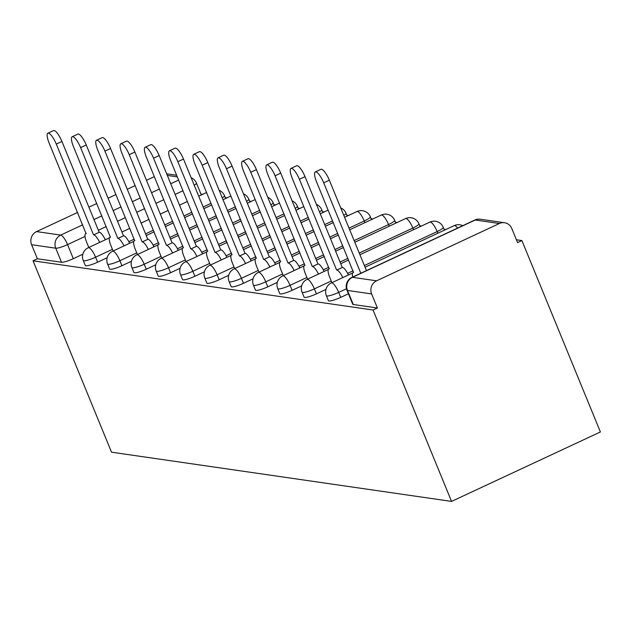 <?xml version="1.0" encoding="UTF-8"?>
<svg xmlns="http://www.w3.org/2000/svg" width="632" height="632" viewBox="0 0 632 632"><rect width="100%" height="100%" fill="white"/><g stroke="black" fill="none" stroke-linecap="round" stroke-linejoin="round"><path stroke-width="0.95" d="M328.411 300.698A9.946 1.667 -22.3 0 0 328.932 300.974A9.946 1.667 -22.3 0 0 340.727 297.38L338.681 292.387A9.946 1.667 157.7 0 1 326.886 295.989A9.946 1.667 157.7 0 1 326.365 295.713L328.411 300.698M304.103 297.182A9.946 1.667 -22.3 0 0 304.616 297.459A9.946 1.667 -22.3 0 0 316.419 293.856L314.373 288.871A9.946 1.667 157.7 0 1 302.57 292.466A9.946 1.667 157.7 0 1 302.057 292.189L304.103 297.182M279.786 293.659A9.946 1.667 -22.3 0 0 280.308 293.935A9.946 1.667 -22.3 0 0 292.103 290.341L290.056 285.348A9.946 1.667 157.7 0 1 278.262 288.95A9.946 1.667 157.7 0 1 277.74 288.674L279.786 293.659M255.478 290.143A9.946 1.667 -22.3 0 0 256 290.42A9.946 1.667 -22.3 0 0 267.794 286.817L265.748 281.833A9.946 1.667 157.7 0 1 253.953 285.427A9.946 1.667 157.7 0 1 253.432 285.151L255.478 290.143M231.17 286.62A9.946 1.667 -22.3 0 0 231.691 286.896A9.946 1.667 -22.3 0 0 243.486 283.302L241.44 278.309A9.946 1.667 157.7 0 1 229.645 281.912A9.946 1.667 157.7 0 1 229.124 281.635L231.17 286.62M206.862 283.104A9.946 1.667 -22.3 0 0 207.383 283.381A9.946 1.667 -22.3 0 0 219.178 279.779L217.132 274.794A9.946 1.667 157.7 0 1 205.337 278.388A9.946 1.667 157.7 0 1 204.815 278.112L206.862 283.104M182.545 279.581A9.946 1.667 -22.3 0 0 183.067 279.858A9.946 1.667 -22.3 0 0 194.869 276.263L192.823 271.27A9.946 1.667 157.7 0 1 181.021 274.873A9.946 1.667 157.7 0 1 180.499 274.596L182.545 279.581M158.237 276.065A9.946 1.667 -22.3 0 0 158.758 276.342A9.946 1.667 -22.3 0 0 170.553 272.74L168.507 267.755A9.946 1.667 157.7 0 1 156.712 271.349A9.946 1.667 157.7 0 1 156.191 271.073L158.237 276.065M133.929 272.542A9.946 1.667 -22.3 0 0 134.45 272.827A9.946 1.667 -22.3 0 0 146.245 269.224L144.199 264.231A9.946 1.667 157.7 0 1 132.404 267.834A9.946 1.667 157.7 0 1 131.883 267.557L133.929 272.542M109.62 269.027A9.946 1.667 -22.3 0 0 110.142 269.303A9.946 1.667 -22.3 0 0 121.936 265.701L119.89 260.716A9.946 1.667 157.7 0 1 108.096 264.318A9.946 1.667 157.7 0 1 107.574 264.034L109.62 269.027M85.312 265.511A9.946 1.667 -22.3 0 0 85.834 265.788A9.946 1.667 -22.3 0 0 97.628 262.185L95.582 257.192A9.946 1.667 157.7 0 1 83.787 260.795A9.946 1.667 157.7 0 1 83.266 260.518L85.312 265.511M85.02 236.455L67.553 244.608A9.946 1.667 157.7 0 1 55.75 248.202L31.6 244.71L37.367 258.764L33.03 260.795L373.054 310.02L451.548 501.413L600.4 431.956L521.906 240.563L516.407 239.765M445.773 229.542L444.067 229.29M421.457 226.019L419.759 225.774M397.149 222.504L395.45 222.251M372.841 218.98L371.134 218.735M348.532 215.465L346.826 215.22M324.224 211.941L322.518 211.696M299.908 208.426L298.209 208.181M275.599 204.902L273.901 204.657M251.291 201.387L249.585 201.142M226.983 197.863L225.276 197.619M202.675 194.348L200.968 194.103M33.03 260.795L111.524 452.188L451.548 501.413M521.906 240.563L517.568 242.585L511.802 228.523A9.946 9.433 98.2 0 0 504.541 222.733A9.946 9.433 98.2 0 0 499.399 223.507L376.585 280.813A9.946 9.433 98.2 0 0 371.624 293.935L347.474 290.436A9.946 1.667 157.7 0 1 346.952 290.159L352.719 304.221A9.946 1.667 157.7 0 0 353.241 304.498L347.474 290.436A9.946 9.433 98.2 0 1 352.435 277.314L376.585 280.813M373.054 310.02L377.391 307.997L371.624 293.935M82.847 254.222L73.32 258.67L67.553 244.608A9.946 2.67 65 0 0 60.712 235.08L82.666 224.842M154.358 176.62L146.466 180.302M135.169 185.579L127.277 189.26M115.972 194.53L108.08 198.211M96.775 203.488L88.883 207.17M77.586 212.447L36.561 231.588L60.712 235.08A9.946 9.433 98.2 0 0 55.75 248.202L61.517 262.264A9.946 1.667 -22.3 0 0 73.32 258.67M31.6 244.71A9.946 9.433 -81.8 0 1 36.561 231.588M348.437 293.777L340.727 297.38M325.946 289.417L316.419 293.856M301.638 285.893L292.103 290.341M277.322 282.378L267.794 286.817M253.013 278.854L243.486 283.302M228.705 275.339L219.178 279.779M204.397 271.815L194.869 276.263M180.088 268.3L170.553 272.74M155.772 264.776L146.245 269.224M131.464 261.261L121.936 265.701M107.156 257.738L97.628 262.185M377.391 307.997L353.241 304.498M37.367 258.764L61.517 262.264M99.698 242.396A9.946 2.67 -115 0 0 93.734 234.843L99.374 232.213A9.946 2.67 65 0 1 105.339 239.765M93.504 234.812L56.303 144.104A11.439 3.073 -115 0 0 47.882 133.226L53.523 130.587A11.439 3.073 65 0 1 61.944 141.473L99.145 232.181M47.882 133.226A11.439 3.073 -115 0 0 49.13 143.069L86.102 233.737A9.946 2.67 -115 0 0 85.612 233.8A9.946 2.67 -115 0 0 86.703 242.356L88.804 247.483M124.006 245.919A9.946 2.67 -115 0 0 118.042 238.367L123.69 235.728A9.946 2.67 65 0 1 129.647 243.28M117.813 238.327L80.612 147.619A11.439 3.073 -115 0 0 72.19 136.741L77.831 134.11A11.439 3.073 65 0 1 86.252 144.989L123.453 235.697M72.19 136.741A11.439 3.073 -115 0 0 73.438 146.585L110.41 237.261A9.946 2.67 -115 0 0 109.921 237.316A9.946 2.67 -115 0 0 111.011 245.88L113.112 250.999M148.315 249.435A9.946 2.67 -115 0 0 142.358 241.882L147.999 239.252A9.946 2.67 65 0 1 153.955 246.804M142.121 241.851L104.92 151.143A11.439 3.073 -115 0 0 96.499 140.257L102.139 137.626A11.439 3.073 65 0 1 110.56 148.512L147.762 239.22M96.499 140.257A11.439 3.073 -115 0 0 97.755 150.108L134.719 240.776A9.946 2.67 -115 0 0 134.237 240.839A9.946 2.67 -115 0 0 135.319 249.395L137.421 254.522M172.623 252.958A9.946 2.67 -115 0 0 166.666 245.406L172.307 242.767A9.946 2.67 65 0 1 178.264 250.319M166.429 245.366L129.228 154.658A11.439 3.073 -115 0 0 120.807 143.78L126.447 141.149A11.439 3.073 65 0 1 134.869 152.028L172.07 242.735M120.807 143.78A11.439 3.073 -115 0 0 122.063 153.623L159.027 244.3A9.946 2.67 -115 0 0 158.545 244.355A9.946 2.67 -115 0 0 159.635 252.918L161.737 258.038M196.931 256.474A9.946 2.67 -115 0 0 190.975 248.921L196.615 246.29A9.946 2.67 65 0 1 202.58 253.843M190.738 248.89L153.536 158.182A11.439 3.073 -115 0 0 145.123 147.296L150.764 144.665A11.439 3.073 65 0 1 159.177 155.551L196.386 246.259M145.123 147.296A11.439 3.073 -115 0 0 146.371 157.147L183.335 247.815A9.946 2.67 -115 0 0 182.853 247.878A9.946 2.67 -115 0 0 183.944 256.434L186.045 261.561M221.247 259.997A9.946 2.67 -115 0 0 215.283 252.445L220.923 249.806A9.946 2.67 65 0 1 226.888 257.358M215.054 252.405L177.853 161.697A11.439 3.073 -115 0 0 169.431 150.819L175.072 148.188A11.439 3.073 65 0 1 183.493 159.066L220.694 249.774M169.431 150.819A11.439 3.073 -115 0 0 170.68 160.662L207.652 251.338A9.946 2.67 -115 0 0 207.162 251.394A9.946 2.67 -115 0 0 208.252 259.957L210.353 265.077M245.556 263.512A9.946 2.67 -115 0 0 239.591 255.96L245.24 253.329A9.946 2.67 65 0 1 251.196 260.882M239.362 255.928L202.161 165.221A11.439 3.073 -115 0 0 193.74 154.334L199.38 151.704A11.439 3.073 65 0 1 207.802 162.59L245.003 253.298M193.74 154.334A11.439 3.073 -115 0 0 194.988 164.186L231.96 254.854A9.946 2.67 -115 0 0 231.478 254.917A9.946 2.67 -115 0 0 232.56 263.473L234.662 268.592M269.864 267.036A9.946 2.67 -115 0 0 263.907 259.483L269.548 256.845A9.946 2.67 65 0 1 275.505 264.397M263.67 259.444L226.469 168.736A11.439 3.073 -115 0 0 218.048 157.858L223.689 155.227A11.439 3.073 65 0 1 232.11 166.105L269.311 256.813M218.048 157.858A11.439 3.073 -115 0 0 219.304 167.701L256.268 258.377A9.946 2.67 -115 0 0 255.786 258.433A9.946 2.67 -115 0 0 256.868 266.996L258.97 272.115M294.172 270.551A9.946 2.67 -115 0 0 288.216 262.999L293.856 260.368A9.946 2.67 65 0 1 299.813 267.921M287.979 262.967L250.778 172.26A11.439 3.073 -115 0 0 242.356 161.373L248.005 158.743A11.439 3.073 65 0 1 256.418 169.629L293.619 260.337M242.356 161.373A11.439 3.073 -115 0 0 243.612 171.217L280.576 261.893A9.946 2.67 -115 0 0 280.095 261.956A9.946 2.67 -115 0 0 281.185 270.512L283.286 275.631M318.481 274.075A9.946 2.67 -115 0 0 312.524 266.522L318.165 263.884A9.946 2.67 65 0 1 324.129 271.436M312.287 266.483L275.086 175.775A11.439 3.073 -115 0 0 266.672 164.897L272.313 162.266A11.439 3.073 65 0 1 280.734 173.144L317.935 263.852M266.672 164.897A11.439 3.073 -115 0 0 267.921 174.74L304.885 265.416A9.946 2.67 -115 0 0 304.403 265.472A9.946 2.67 -115 0 0 305.493 274.035L307.594 279.154M342.797 277.59A9.946 2.67 -115 0 0 336.832 270.038L342.473 267.407A9.946 2.67 65 0 1 348.437 274.96M336.603 270.006L299.402 179.298A11.439 3.073 -115 0 0 290.981 168.412L296.621 165.781A11.439 3.073 65 0 1 305.043 176.668L342.244 267.375M290.981 168.412A11.439 3.073 -115 0 0 292.229 178.256L329.201 268.932A9.946 2.67 -115 0 0 328.711 268.995A9.946 2.67 -115 0 0 329.801 277.551L331.903 282.67M360.801 273.245L323.71 182.814A11.439 3.073 -115 0 0 315.289 171.936L320.93 169.305A11.439 3.073 65 0 1 329.351 180.183L366.442 270.615M315.289 171.936A11.439 3.073 -115 0 0 316.537 181.779L353.509 272.455A9.946 2.67 -115 0 0 353.027 272.51A9.946 2.67 -115 0 0 352.759 276.998M499.399 223.507L475.248 220.007L352.435 277.314A9.946 2.67 -115 0 0 351.945 277.377A9.946 9.946 0 0 0 346.952 290.159M183.011 190.73L175.119 194.411M163.822 199.688L155.93 203.37M144.625 208.639L136.733 212.32M125.428 217.598L117.536 221.279M106.239 226.556L98.347 230.238M93.971 219.565L101.863 215.883M113.16 210.606L121.06 206.925M132.357 201.655L140.249 197.974M151.554 192.697L159.446 189.015M170.743 183.738L178.635 180.057M177.331 176.881L167.338 175.435M346.494 288.745L338.681 292.387A9.946 2.67 -115 0 0 331.84 282.867A9.946 2.67 65 0 0 331.358 282.931A9.946 9.946 0 0 0 326.365 295.713M437.865 233.232L437.178 231.565L364.356 265.543M353.059 270.82L347.616 273.356M331.223 281.011L314.373 288.871A9.946 2.67 -115 0 0 307.531 279.352A9.946 2.67 65 0 0 307.049 279.407A9.946 9.946 0 0 0 302.057 292.189M413.557 229.708L412.87 228.041L359.245 253.069M347.94 258.346L340.048 262.027M328.751 267.297L323.308 269.84M306.907 277.488L290.056 285.348A9.946 2.67 -115 0 0 283.223 275.829A9.946 2.67 65 0 0 282.741 275.892A9.946 9.946 0 0 0 277.74 288.674M389.249 226.193L388.562 224.526L354.125 240.595M342.828 245.864L334.936 249.553M323.631 254.822L315.739 258.504M304.434 263.781L298.999 266.317M282.599 273.972L265.748 281.833A9.946 2.67 -115 0 0 258.915 272.313A9.946 2.67 65 0 0 258.425 272.368A9.946 9.946 0 0 0 253.432 285.151M364.933 222.669L364.253 221.002L349.006 228.12M337.709 233.39L329.817 237.071M318.512 242.348L310.62 246.03M299.323 251.307L291.431 254.988M280.126 260.258L274.683 262.801M258.291 270.449L241.44 278.309A9.946 2.67 -115 0 0 234.606 268.79A9.946 2.67 65 0 0 234.117 268.853A9.946 9.946 0 0 0 229.124 281.635M332.59 220.916L324.698 224.597M313.401 229.874L305.509 233.556M294.204 238.825L286.312 242.514M275.015 247.784L267.123 251.465M255.818 256.742L250.375 259.278M233.982 266.933L217.132 274.794A9.946 2.67 -115 0 0 210.29 265.274A9.946 2.67 65 0 0 209.808 265.329A9.946 9.946 0 0 0 204.815 278.112M308.282 217.4L300.39 221.082M289.085 226.351L281.193 230.032M269.896 235.309L262.003 238.991M250.699 244.268L242.807 247.949M231.51 253.219L226.066 255.763M209.666 263.41L192.823 271.27A9.946 2.67 -115 0 0 185.982 261.751A9.946 2.67 65 0 0 185.5 261.814A9.946 9.946 0 0 0 180.499 274.596M283.973 213.877L276.081 217.558M264.776 222.835L256.884 226.517M245.587 231.786L237.695 235.475M226.39 240.745L218.498 244.426M207.201 249.703L201.758 252.239M185.358 259.894L168.507 267.755A9.946 2.67 -115 0 0 161.674 258.235A9.946 2.67 65 0 0 161.192 258.291A9.946 9.946 0 0 0 156.191 271.073M259.665 210.361L251.773 214.043M240.468 219.312L232.576 222.993M221.279 228.27L213.387 231.952M202.082 237.229L194.19 240.911M182.885 246.18L177.45 248.724M161.049 256.371L144.199 264.231A9.946 2.67 -115 0 0 137.365 254.712A9.946 2.67 65 0 0 136.875 254.775A9.946 9.946 0 0 0 131.883 267.557M235.349 206.838L227.457 210.519M216.16 215.796L208.268 219.478M196.963 224.747L189.071 228.436M177.774 233.706L169.882 237.387M158.577 242.664L153.134 245.2M136.741 252.855L119.89 260.716A9.946 2.67 -115 0 0 113.057 251.196A9.946 2.67 65 0 0 112.567 251.252A9.946 9.946 0 0 0 107.574 264.034M211.041 203.322L203.148 207.004M191.852 212.273L183.959 215.954M172.655 221.232L164.762 224.913M153.465 230.19L145.573 233.872M134.268 239.141L128.825 241.685M112.433 249.332L95.582 257.192A9.946 2.67 -115 0 0 88.741 247.673A9.946 2.67 65 0 0 88.259 247.736A9.946 9.946 0 0 0 83.266 260.518M225.64 198.495L224.478 195.667A9.946 1.667 157.7 0 1 222.259 197.84M249.948 202.011L248.787 199.183A9.946 1.667 157.7 0 1 246.567 201.355M274.256 205.534L273.095 202.706A9.946 1.667 157.7 0 1 270.875 204.879M298.565 209.05L297.403 206.222A9.946 1.667 157.7 0 1 295.191 208.394M322.873 212.573L321.72 209.745A9.946 1.667 157.7 0 1 319.5 211.918M347.189 216.089L346.028 213.261A9.946 1.667 157.7 0 1 343.808 215.433M370.336 216.784A9.946 1.667 157.7 0 1 364.253 221.002A9.946 2.67 -115 0 0 357.412 211.483A9.946 2.67 -115 0 0 356.93 211.546A9.946 9.946 0 0 1 370.336 216.784L371.498 219.612M394.645 220.299A9.946 1.667 157.7 0 1 388.562 224.526A9.946 2.67 -115 0 0 381.728 215.006A9.946 2.67 -115 0 0 381.238 215.062A9.946 9.946 0 0 1 394.645 220.299L395.806 223.128M418.953 223.823A9.946 1.667 157.7 0 1 412.87 228.041A9.946 2.67 -115 0 0 406.036 218.522A9.946 2.67 -115 0 0 405.554 218.585A9.946 9.946 0 0 1 418.953 223.823L420.114 226.651M443.269 227.338A9.946 1.667 157.7 0 1 437.178 231.565A9.946 2.67 -115 0 0 430.345 222.045A9.946 2.67 -115 0 0 429.863 222.101A9.946 9.946 0 0 1 443.269 227.338L444.422 230.167M457.608 228.073A9.946 2.67 -115 0 0 454.653 225.561A9.946 2.67 -115 0 0 454.171 225.624A9.946 9.946 0 0 1 462.719 225.687M201.324 194.972L196.449 183.075A9.946 1.667 157.7 0 1 194.229 185.247M474.758 220.07A9.946 2.67 -115 0 1 475.248 220.007A9.946 9.433 -81.8 0 1 480.391 219.241A9.946 9.946 0 0 0 474.758 220.07L351.945 277.377M93.734 234.843L99.374 232.213M56.303 144.104L61.944 141.473M118.042 238.367L123.69 235.728M80.612 147.619L86.252 144.989M142.358 241.882L147.999 239.252M104.92 151.143L110.56 148.512M166.666 245.406L172.307 242.767M129.228 154.658L134.869 152.028M190.975 248.921L196.615 246.29M153.536 158.182L159.177 155.551M215.283 252.445L220.923 249.806M177.853 161.697L183.493 159.066M239.591 255.96L245.24 253.329M202.161 165.221L207.802 162.59M263.907 259.483L269.548 256.845M226.469 168.736L232.11 166.105M288.216 262.999L293.856 260.368M250.778 172.26L256.418 169.629M312.524 266.522L318.165 263.884M275.086 175.775L280.734 173.144M336.832 270.038L342.473 267.407M299.402 179.298L305.043 176.668M323.71 182.814L329.351 180.183M224.478 195.667A9.946 9.946 0 0 0 219.162 190.287M88.259 247.736L109.47 237.837M121.944 232.015L129.837 228.334M141.133 223.057L149.026 219.375M160.331 214.106L168.223 210.424M179.52 205.147L187.412 201.466M198.717 196.189L206.609 192.507M248.787 199.183A9.946 9.946 0 0 0 243.47 193.803M112.567 251.252L133.786 241.353M146.253 235.538L154.145 231.849M165.45 226.58L173.342 222.898M184.639 217.621L192.531 213.94M203.836 208.671L211.728 204.981M223.025 199.712L230.917 196.031M273.095 202.706A9.946 9.946 0 0 0 267.778 197.326M136.875 254.775L158.095 244.876M170.561 239.054L178.453 235.373M189.758 230.095L197.65 226.414M208.947 221.145L216.839 217.463M228.144 212.186L236.036 208.505M247.333 203.228L255.225 199.546M297.403 206.222A9.946 9.946 0 0 0 292.087 200.842M161.192 258.291L182.403 248.392M194.869 242.577L202.761 238.888M214.066 233.619L221.958 229.937M233.263 224.66L241.155 220.979M252.452 215.71L260.345 212.02M271.649 206.751L279.542 203.07M321.72 209.745A9.946 9.946 0 0 0 316.403 204.365M185.5 261.814L206.711 251.915M219.185 246.093L227.078 242.412M238.375 237.134L246.267 233.453M257.572 228.184L265.464 224.502M276.761 219.225L284.653 215.544M295.958 210.266L303.85 206.585M346.028 213.261A9.946 9.946 0 0 0 340.711 207.881M209.808 265.329L231.02 255.431M243.494 249.616L251.386 245.927M262.683 240.658L270.575 236.976M281.88 231.699L289.772 228.018M301.069 222.748L308.961 219.059M320.266 213.79L328.158 210.108M234.117 268.853L255.336 258.954M267.802 253.132L275.694 249.45M286.999 244.173L294.891 240.492M306.188 235.222L314.08 231.541M325.385 226.264L333.277 222.583M344.574 217.305L356.93 211.546M258.425 272.368L279.644 262.47M292.11 256.655L300.002 252.966M311.307 247.697L319.2 244.015M330.497 238.738L338.389 235.057M349.693 229.779L381.238 215.062M282.741 275.892L303.952 265.993M316.419 260.171L324.311 256.489M335.616 251.212L343.508 247.531M354.813 242.261L405.554 218.585M307.049 279.407L328.261 269.508M340.735 263.694L348.627 260.005M359.924 254.736L429.863 222.101M331.358 282.931L352.569 273.032M365.043 267.21L454.171 225.624M504.541 222.733L480.391 219.241M196.449 183.075A9.946 9.946 0 0 0 191.133 177.695M176.676 175.269L166.674 173.824M85.612 233.8L86.229 233.516M109.921 237.316L110.537 237.032M134.237 240.839L134.845 240.555M158.545 244.355L159.153 244.071M182.853 247.878L183.47 247.594M207.162 251.394L207.778 251.109M231.478 254.917L232.086 254.633M255.786 258.433L256.394 258.148M280.095 261.956L280.703 261.672M304.403 265.472L305.019 265.187M328.711 268.995L329.327 268.703M353.027 272.51L353.636 272.226"/></g></svg>
